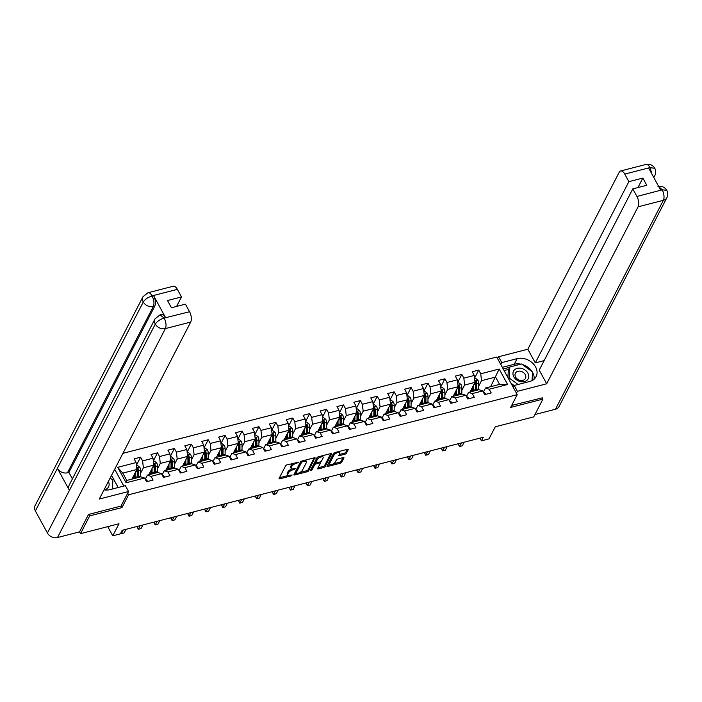 <?xml version="1.0" encoding="UTF-8"?>
<svg xmlns="http://www.w3.org/2000/svg" width="702" height="702" viewBox="0 0 702 702"><rect width="100%" height="100%" fill="white"/><g stroke="black" fill="none" stroke-linecap="round" stroke-linejoin="round"><path stroke-width="1.05" d="M298.824 462.241L287.03 464.856A1.246 0.518 151.4 0 0 285.6 465.83L279.115 478.387A1.246 0.518 151.4 0 0 279.089 478.703A1.246 0.518 151.4 0 0 279.826 478.808L291.128 475.895L292.146 474.991L290.172 475.298A3.993 1.65 151.4 0 1 287.811 474.973A3.993 1.65 151.4 0 1 287.917 473.938L288.461 472.894A3.993 1.65 151.4 0 1 293.015 469.787L295.472 468.725L293.515 468.804A3.993 1.65 151.4 0 1 291.163 468.488A3.993 1.65 151.4 0 1 291.269 467.453L291.804 466.409A3.993 1.65 151.4 0 1 296.367 463.294L298.824 462.241M344.963 454.194A1.246 0.518 151.4 0 0 346.384 453.22L348.21 449.701A1.246 0.518 151.4 0 0 348.236 449.377A1.246 0.518 151.4 0 0 347.508 449.271L334.951 452.509A1.246 0.518 151.4 0 0 333.529 453.483L327.044 466.031A1.246 0.518 151.4 0 0 327.009 466.356A1.246 0.518 151.4 0 0 327.746 466.461L340.303 463.223A1.246 0.518 151.4 0 0 341.725 462.249L343.919 458.002A1.246 0.518 151.4 0 0 343.954 457.678A1.246 0.518 151.4 0 0 343.217 457.572L337.846 458.959A1.246 0.518 151.4 0 0 336.425 459.933L335.328 462.039A3.334 1.378 151.4 0 1 332.327 464.373A3.334 1.378 151.4 0 1 329.554 464.373A3.334 1.378 151.4 0 1 329.642 463.504L333.906 455.238A3.334 1.378 151.4 0 1 336.907 452.913A3.334 1.378 151.4 0 1 339.689 452.913A3.334 1.378 151.4 0 1 339.601 453.773L338.89 455.15A1.246 0.518 151.4 0 0 338.855 455.475A1.246 0.518 151.4 0 0 339.592 455.572L344.963 454.194L344.41 453.176A1.246 0.518 151.4 0 0 345.832 452.202L347.323 449.324M88.856 514.364L89.68 515.891L80.511 533.66L118.98 523.745L112.741 535.828L120.332 533.871L122.166 530.317L483.274 437.285L481.44 440.838L489.022 438.882L495.261 426.798L533.739 416.891L542.909 399.122L542.084 397.595M89.68 515.891L121.981 507.572L128.589 494.778L517.225 394.656L510.617 407.441L542.909 399.122M315.119 458.222A1.246 0.518 151.4 0 0 315.154 457.897A1.246 0.518 151.4 0 0 314.417 457.801L301.869 461.03A1.246 0.518 151.4 0 0 300.447 462.004L293.962 474.561A1.246 0.518 151.4 0 0 293.927 474.885A1.246 0.518 151.4 0 0 294.664 474.982L307.213 471.753A1.246 0.518 151.4 0 0 308.643 470.779L314.865 457.748M318.41 456.774L330.958 453.536A1.246 0.518 151.4 0 1 331.695 453.632A1.246 0.518 151.4 0 1 331.669 453.957L325.184 466.514A1.246 0.518 151.4 0 1 323.754 467.488L318.383 468.875A1.246 0.518 151.4 0 1 317.646 468.769A1.246 0.518 151.4 0 1 317.681 468.445L320.314 463.355A1.246 0.518 151.4 0 0 320.34 463.03A1.246 0.518 151.4 0 0 319.612 462.934L316.04 463.846A1.246 0.518 151.4 0 0 314.619 464.821L311.881 470.121L310.389 470.507L316.988 457.739A1.246 0.518 151.4 0 1 318.41 456.774M80.511 533.66L79.528 531.862L88.531 514.452L121.042 506.072L128.563 491.505L99.307 499.043L190.681 322.086L165.374 328.606L57.485 537.548L79.537 531.862M122.903 453.352L496.718 357.037L517.225 394.656M128.589 494.778L127.703 493.164M123.833 486.056L114.68 469.269M474.552 378.185L478.729 370.077L472.227 371.753L474.254 375.465L463.846 378.141L461.828 374.438L455.326 376.105L457.344 379.817L446.946 382.502L444.919 378.79L438.417 380.466L440.444 384.178L430.036 386.855L428.009 383.143L421.507 384.819L423.534 388.531L413.127 391.216L411.109 387.504L404.606 389.18L406.625 392.883L396.226 395.568L394.199 391.856L387.697 393.532L389.724 397.244L379.317 399.921L377.29 396.209L370.788 397.885L372.815 401.597L362.407 404.282L360.389 400.57L353.887 402.246L355.905 405.958L345.507 408.634L343.48 404.922L336.978 406.598L339.005 410.31L328.597 412.987L326.57 409.284L320.068 410.96L322.095 414.663L311.688 417.348L309.67 413.636L303.167 415.312L305.186 419.024L294.787 421.7L292.76 417.988L286.258 419.664L288.276 423.376L277.878 426.061L275.851 422.35L269.349 424.026L271.376 427.737L260.968 430.414L258.95 426.702L252.448 428.378L254.466 432.09L244.059 434.766L242.041 431.063L235.539 432.73L237.557 436.442L227.158 439.127L225.131 435.415L218.629 437.092L220.656 440.803L210.249 443.48L208.231 439.768L201.728 441.444L203.747 445.156L193.34 447.841L191.321 444.129L184.819 445.805L186.837 449.508L176.439 452.193L174.412 448.481L167.91 450.157L169.937 453.869L159.53 456.546L157.511 452.834L151.009 454.51L153.027 458.222L142.62 460.907L140.602 457.195L134.1 458.871L136.118 462.583L117.699 467.33L126.123 482.774L126.772 480.44L140.856 476.807L144.542 478.027L146.569 481.739L153.071 480.063L151.044 476.36L147.367 475.131L157.766 472.455L161.451 473.674L163.478 477.386L169.981 475.71L167.953 471.998L164.268 470.779L174.675 468.094L178.361 469.322L180.379 473.025L186.881 471.358L184.863 467.646L181.177 466.418L191.585 463.741L195.261 464.961L197.288 468.673L203.791 466.997L201.764 463.285L198.087 462.065L208.485 459.38L212.171 460.609L214.198 464.32L220.7 462.644L218.673 458.932L214.987 457.713L225.395 455.028L229.08 456.256L231.098 459.959L237.601 458.283L235.582 454.58L231.897 453.352L242.304 450.675L245.981 451.895L248.008 455.607L254.51 453.931L252.492 450.219L248.806 448.999L259.205 446.314L262.89 447.543L264.917 451.254L271.42 449.578L269.392 445.867L265.707 444.638L276.114 441.962L279.8 443.181L281.818 446.893L288.32 445.217L286.302 441.505L282.616 440.286L293.024 437.609L296.709 438.829L298.727 442.541L305.23 440.865L303.211 437.153L299.526 435.933L309.924 433.248L313.61 434.477L315.637 438.18L322.139 436.512L320.112 432.801L316.426 431.572L326.834 428.896L330.519 430.115L332.537 433.827L339.04 432.151L337.021 428.439L333.336 427.22L343.743 424.534L347.429 425.763L349.447 429.475L355.949 427.799L353.931 424.087L350.245 422.858L360.644 420.182L364.329 421.402L366.356 425.114L372.859 423.438L370.832 419.735L367.146 418.506L377.553 415.83L381.239 417.049L383.257 420.761L389.768 419.085L387.741 415.373L384.055 414.154L394.463 411.469L398.148 412.697L400.166 416.409L406.669 414.733L404.65 411.021L400.965 409.792L411.363 407.116L415.049 408.336L417.076 412.048L423.578 410.372L421.551 406.66L417.865 405.44L428.273 402.755L431.958 403.983L433.985 407.695L440.487 406.019L438.46 402.307L434.775 401.088L445.182 398.403L448.868 399.631L450.886 403.334L457.388 401.658L455.37 397.955L451.684 396.727L462.083 394.05L465.768 395.27L467.795 398.982L474.298 397.306L472.271 393.594L468.585 392.374L478.992 389.689L482.678 390.917L484.705 394.629L491.207 392.953L489.18 389.241L485.494 388.013L499.587 384.389L495.594 377.071L481.502 380.695L478.711 386.118M478.729 370.077L480.756 373.789L499.183 369.041L507.607 384.494L489.18 389.241M482.678 390.917L472.271 393.594M465.768 395.27L455.37 397.955M448.868 399.631L438.46 402.307M431.958 403.983L421.551 406.66M415.049 408.336L404.65 411.021M398.148 412.697L387.741 415.373M381.239 417.049L370.832 419.735M364.329 421.402L353.931 424.087M347.429 425.763L337.021 428.439M330.519 430.115L320.112 432.801M313.61 434.477L303.211 437.153M296.709 438.829L286.302 441.505M279.8 443.181L269.392 445.867M262.89 447.543L252.492 450.219M245.981 451.895L235.582 454.58M229.08 456.256L218.673 458.932M212.171 460.609L201.764 463.285M195.261 464.961L184.863 467.646M178.361 469.322L167.953 471.998M161.451 473.674L151.044 476.36M144.542 478.027L126.123 482.774M461.802 390.47L464.601 385.056L475 382.371L470.033 391.997M466.453 396.516L468.585 392.374M475 382.371L474.254 375.465M464.601 385.056L463.846 378.141M444.892 394.822L447.692 389.408L458.099 386.732L453.123 396.358M449.543 400.868L451.684 396.727M458.099 386.732L457.344 379.817M447.692 389.408L446.946 382.502M427.992 399.184L430.782 393.761L441.189 391.084L436.214 400.71M432.634 405.229L434.775 401.088M441.189 391.084L440.444 384.178M430.782 393.761L430.036 386.855M411.082 403.536L413.882 398.122L424.28 395.437L419.313 405.072M415.733 409.582L417.865 405.44M424.28 395.437L423.534 388.531M413.882 398.122L413.127 391.216M394.173 407.897L396.972 402.474L407.379 399.798L402.404 409.424M398.824 413.934L400.965 409.792M407.379 399.798L406.625 392.883M396.972 402.474L396.226 395.568M377.264 412.25L380.063 406.835L390.47 404.15L385.495 413.776M381.914 418.295L384.055 414.154M390.47 404.15L389.724 397.244M380.063 406.835L379.317 399.921M360.363 416.602L363.162 411.188L373.561 408.511L368.594 418.138M365.014 422.648L367.146 418.506M373.561 408.511L372.815 401.597M363.162 411.188L362.407 404.282M343.453 420.963L346.253 415.54L356.66 412.864L351.684 422.49M348.104 427.009L350.245 422.858M356.66 412.864L355.905 405.958M346.253 415.54L345.507 408.634M326.544 425.315L329.343 419.901L339.75 417.216L334.775 426.851M331.195 431.361L333.336 427.22M339.75 417.216L339.005 410.31M329.343 419.901L328.597 412.987M309.643 429.677L312.443 424.254L322.841 421.577L317.874 431.203M314.294 435.714L316.426 431.572M322.841 421.577L322.095 414.663M312.443 424.254L311.688 417.348M292.734 434.029L295.533 428.615L305.94 425.93L300.965 435.556M297.385 440.075L299.526 435.933M305.94 425.93L305.186 419.024M295.533 428.615L294.787 421.7M275.825 438.381L278.624 432.967L289.031 430.282L284.056 439.917M280.475 444.427L282.616 440.286M289.031 430.282L288.276 423.376M278.624 432.967L277.878 426.061M258.924 442.743L261.723 437.32L272.122 434.643L267.155 444.269M263.566 448.789L265.707 444.638M272.122 434.643L271.376 427.737M261.723 437.32L260.968 430.414M242.014 447.095L244.814 441.681L255.212 438.996L250.245 448.622M246.665 453.141L248.806 448.999M255.212 438.996L254.466 432.09M244.814 441.681L244.059 434.766M225.105 451.447L227.904 446.033L238.311 443.357L233.336 452.983M229.756 457.493L231.897 453.352M238.311 443.357L237.557 436.442M227.904 446.033L227.158 439.127M208.204 455.809L210.995 450.386L221.402 447.709L216.435 457.335M212.846 461.855L214.987 457.713M221.402 447.709L220.656 440.803M210.995 450.386L210.249 443.48M191.295 460.161L194.094 454.747L204.493 452.062L199.526 461.697M195.946 466.207L198.087 462.065M204.493 452.062L203.747 445.156M194.094 454.747L193.34 447.841M174.386 464.522L177.185 459.099L187.592 456.423L182.617 466.049M179.036 470.559L181.177 466.418M187.592 456.423L186.837 449.508M177.185 459.099L176.439 452.193M157.485 468.875L160.275 463.46L170.683 460.775L165.716 470.401M162.127 474.921L164.268 470.779M170.683 460.775L169.937 453.869M160.275 463.46L159.53 456.546M140.575 473.227L143.375 467.813L153.773 465.136L148.806 474.763M145.226 479.273L147.367 475.131M153.773 465.136L153.027 458.222M143.375 467.813L142.62 460.907M117.699 467.33L122.78 473.122L136.872 469.489L131.897 479.115M136.872 469.489L136.118 462.583M479.966 438.136L481.44 440.838M107.739 526.64L112.741 535.828M122.78 473.122L126.772 480.44M490.619 386.697L499.183 369.041M483.353 392.164L485.494 388.013M507.607 384.494L499.587 384.389M481.502 380.695L480.756 373.789M136.416 465.294L140.602 457.195M153.326 460.942L157.511 452.834M170.226 456.59L174.412 448.481M187.136 452.228L191.321 444.129M204.045 447.876L208.231 439.768M220.946 443.515L225.131 435.415M237.855 439.162L242.041 431.063M254.765 434.81L258.95 426.702M271.665 430.449L275.851 422.35M288.575 426.096L292.76 417.988M305.484 421.744L309.67 413.636M322.385 417.383L326.57 409.284M339.294 413.03L343.48 404.922M356.204 408.669L360.389 400.57M373.104 404.317L377.29 396.209M390.014 399.964L394.199 391.856M406.923 395.603L411.109 387.504M423.832 391.251L428.009 383.143M440.733 386.89L444.919 378.79M457.643 382.537L461.828 374.438M121.981 507.572L121.104 505.958M293.769 463.118A3.993 1.65 151.4 0 0 291.251 465.391L291.804 466.409M291.163 468.488L290.61 467.471A3.993 1.65 151.4 0 1 290.716 466.435L291.251 465.391M291.9 468.936A3.993 1.65 151.4 0 0 287.899 471.876L288.461 472.894M287.811 474.973L287.258 473.955A3.993 1.65 151.4 0 1 287.364 472.92L287.899 471.876M279.449 477.746L288.496 475.412M299.921 472.472L306.66 470.735A1.246 0.518 151.4 0 0 308.081 469.761L314.242 457.844M294.287 473.92L295.77 473.534M302.536 461.705L301.535 462.39L295.849 473.411L297.876 473.306A3.993 1.65 151.4 0 0 302.439 470.2L306.326 462.662A3.993 1.65 151.4 0 0 306.432 461.626A3.993 1.65 151.4 0 0 304.071 461.311L302.536 461.705L302.132 460.968M295.472 472.718L300.921 461.495M306.432 461.626L305.879 460.617A3.993 1.65 151.4 0 0 305.195 460.179M330.782 453.58L324.631 465.496L325.184 466.514M318.015 467.804L323.201 466.47A1.246 0.518 151.4 0 0 324.631 465.496M319.761 462.337A1.246 0.518 151.4 0 0 319.796 462.039L320.34 463.03M315.803 462.75L315.488 462.837A1.246 0.518 151.4 0 0 314.066 463.803L311.328 469.103L311.881 470.121M323.043 458.073A3.334 1.378 151.4 0 0 323.122 457.204A3.334 1.378 151.4 0 0 320.349 457.204A3.334 1.378 151.4 0 0 317.348 459.538L315.847 462.451A1.246 0.518 151.4 0 0 315.812 462.776A1.246 0.518 151.4 0 0 316.549 462.872L320.112 461.951A1.246 0.518 151.4 0 0 321.534 460.986L323.043 458.073M323.122 457.204L322.569 456.186A3.334 1.378 151.4 0 0 322.042 455.835M318.831 456.66A3.334 1.378 151.4 0 0 316.795 458.52L317.348 459.538M315.812 462.776L315.259 461.758A1.246 0.518 151.4 0 1 315.295 461.433L316.795 458.52M339.215 454.51L344.41 453.176M339.689 452.913L339.127 451.895A3.334 1.378 151.4 0 0 338.662 451.553M335.293 452.421A3.334 1.378 151.4 0 0 333.353 454.22L333.906 455.238M329.554 464.373L329.001 463.355A3.334 1.378 151.4 0 1 329.089 462.486L333.353 454.22M333.389 463.846L339.742 462.206A1.246 0.518 151.4 0 0 341.172 461.24L343.032 457.625M327.369 465.4L330.028 464.715M134.293 474.482L134.284 476.781A8.073 3.835 75.6 0 1 134.143 478.536M135.161 472.797L135.153 477.378A9.723 4.616 75.6 0 1 135.117 478.29M136.478 465.847L137.627 465.549L139.821 467.304A3.37 1.597 75.6 0 1 140.584 470.358L140.567 475.982A9.723 4.616 75.6 0 1 140.54 476.886M134.152 478.501L132.976 477.035M138.478 477.421A9.723 4.616 -104.4 0 0 138.513 476.518L138.522 470.884A3.37 1.597 -104.4 0 0 138.136 468.682L136.829 469.015A3.37 1.597 75.6 0 1 137.223 471.217L137.206 476.851A9.723 4.616 75.6 0 1 137.18 477.755M138.136 468.682L137.601 469.708A1.72 0.816 75.6 0 1 137.662 470.287L137.645 475.912A8.073 3.835 75.6 0 1 137.504 477.676M147.253 481.563L147.244 480.923A3.37 1.597 -104.4 0 0 145.612 479.571L145.393 479.589M120.919 532.739L121.411 533.643L123.271 530.036M120.893 532.792L121.411 533.643L124.122 532.95L125.983 529.334M110.135 478.062L112.925 480.08L112.381 489.013M128.563 491.505L125.377 485.661L109.986 489.627A14.303 11.118 27.3 0 1 104.054 489.847A8.266 6.423 27.3 0 0 108.371 481.484M105.528 486.986A5.66 4.396 27.3 0 0 105.809 486.53A5.66 4.396 27.3 0 0 106.02 486.03M521.253 368.348A8.266 6.423 27.3 0 0 512.951 373.245A8.266 6.423 27.3 0 0 520.445 381.607A8.266 6.423 27.3 0 0 528.755 376.711A8.266 6.423 27.3 0 0 521.253 368.348M520.691 371.279A5.66 4.396 27.3 0 0 515.391 373.227A5.66 4.396 27.3 0 0 520.138 380.361A5.66 4.396 27.3 0 0 525.447 378.413A5.66 4.396 27.3 0 0 520.691 371.279M514.189 385.556L511.003 383.239M507.888 377.527L508.353 369.822L509.819 366.979L521.516 363.969L532.555 371.963L532.028 380.607M518.102 384.477L509.152 377.992L509.819 366.979M508.66 378.948L509.152 377.992M118.164 487.521L111.539 475.359M177.36 289.356L152.062 295.875A7.625 3.615 75.6 0 0 147.955 292.752L173.262 286.232A7.625 3.615 75.6 0 1 177.36 289.356L181.493 296.928L176.588 306.423M57.485 537.548A7.819 6.081 -152.7 0 1 47.411 533.011L69.428 490.373A7.819 6.081 -152.7 0 1 69.173 485.117L155.045 318.813A7.819 6.081 -152.7 0 0 155.3 324.07C157.029 321.411 159.933 319.436 164.005 318.129L189.558 311.723A7.625 3.615 75.6 0 1 190.681 322.086M165.575 317.611L164.11 317.988L160.003 314.865L161.469 314.487A7.625 3.615 75.6 0 1 165.575 317.611L153.659 295.753A7.625 3.615 75.6 0 1 154.782 306.116L68.91 472.42L67.445 472.797A7.819 6.081 -152.7 0 1 57.397 468.313L35.381 510.951L47.411 533.011M35.381 510.951A7.819 6.081 -152.7 0 1 35.1 505.651L142.989 296.709A7.819 6.081 -152.7 0 0 143.278 302.009C145.016 299.342 147.903 297.35 151.948 296.025L153.659 295.753M154.782 306.116L153.317 306.493A7.819 6.081 -152.7 0 1 143.278 302.009L57.397 468.313L69.428 490.373L155.3 324.07A7.819 6.081 -152.7 0 0 165.374 328.606A7.625 3.615 -104.4 0 0 164.25 318.243M181.493 296.928L167.515 300.535L171.446 307.748L185.425 304.15L189.558 311.723M68.91 472.42L72.411 478.843M67.445 472.797L153.317 306.493C154.449 303.668 154.071 300.219 152.194 296.13M516.435 393.217L517.418 391.321L514.233 385.477L529.615 381.511A14.303 11.118 27.3 0 0 536.091 376.641A14.303 11.118 27.3 0 0 532.616 363.127A14.303 11.118 27.3 0 0 517.146 358.643L501.763 362.609L498.569 356.756L527.834 349.219L619.208 172.262A7.625 3.615 -104.4 0 1 620.629 170.972A7.625 3.615 -104.4 0 1 624.736 174.096L628.869 181.669L535.293 362.89L527.834 349.219M517.418 391.321L546.674 383.783L539.224 370.112L632.8 188.891L636.933 196.463L662.337 189.794L660.635 190.066L648.718 168.208L650.043 167.576L624.736 174.096M544.129 360.617L535.293 362.89M500.78 364.496L501.763 362.609M497.595 358.652L498.569 356.756M513.25 387.372L514.233 385.477M546.674 383.783L638.057 206.827A7.625 3.615 -104.4 0 0 636.933 196.463M657.993 186.565C661.819 185.837 664.759 187.101 666.803 190.347L666.812 190.365C668.041 192.725 668.076 195.147 666.9 197.639L559.011 406.581A7.819 6.081 -152.7 0 1 555.466 409.248L534.959 414.531M632.8 188.891L646.788 185.284L642.848 178.071L628.869 181.669M542.225 397.867L511.653 405.44M642.848 178.071L637.942 187.566M534.117 379.177A14.303 11.118 27.3 0 0 532.528 372.288M532.169 371.683A14.303 11.118 27.3 0 0 522.227 364.478M520.84 364.145A14.303 11.118 27.3 0 0 514.25 364.259L517.146 358.643M502.325 367.33L514.25 364.259M509.661 367.295L503.211 368.954M532.072 380.581L532.52 372.551M508.555 369.427L504.097 370.577M658.713 186.53L662.1 189.689M666.803 190.347L662.355 189.794M650.043 167.576A7.625 3.615 75.6 0 0 645.937 164.452C649.789 163.724 652.737 165.005 654.782 168.296L650.289 167.69M151.202 470.129L151.193 472.428A8.073 3.835 75.6 0 1 151.053 474.183M152.071 468.445L152.053 473.025A9.723 4.616 75.6 0 1 152.027 473.929M153.378 461.486L154.537 461.196L156.73 462.951A3.37 1.597 75.6 0 1 157.485 465.996L157.476 471.63A9.723 4.616 75.6 0 1 157.441 472.534M151.053 474.148L149.877 472.683M155.388 473.069A9.723 4.616 -104.4 0 0 155.414 472.156L155.432 466.532A3.37 1.597 -104.4 0 0 155.037 464.329L153.738 464.663A3.37 1.597 75.6 0 1 154.133 466.865L154.115 472.49A9.723 4.616 75.6 0 1 154.089 473.402M155.037 464.329L154.51 465.347A1.72 0.816 75.6 0 1 154.563 465.935L154.554 471.56A8.073 3.835 75.6 0 1 154.414 473.315M168.103 465.768L168.103 468.067A8.073 3.835 75.6 0 1 167.953 469.822M168.971 464.083L168.963 468.664A9.723 4.616 75.6 0 1 168.936 469.577M170.288 457.134L171.446 456.835L173.631 458.59A3.37 1.597 75.6 0 1 174.394 461.644L174.386 467.269A9.723 4.616 75.6 0 1 174.35 468.181M167.962 469.787L166.786 468.322M172.288 468.708A9.723 4.616 -104.4 0 0 172.323 467.804L172.332 462.17A3.37 1.597 -104.4 0 0 171.946 459.968L170.647 460.31A3.37 1.597 75.6 0 1 171.034 462.513L171.025 468.137A9.723 4.616 75.6 0 1 170.99 469.041M171.946 459.968L171.42 460.995A1.72 0.816 75.6 0 1 171.472 461.574L171.455 467.207A8.073 3.835 75.6 0 1 171.314 468.962M164.163 477.211L164.154 476.57A3.37 1.597 -104.4 0 0 162.513 475.219L162.302 475.228M137.065 526.482L138.32 529.29L140.181 525.675M136.934 526.746L138.32 529.29L141.023 528.588L142.892 524.982M181.063 472.85L181.063 472.209A3.37 1.597 -104.4 0 0 179.422 470.858L179.203 470.875M153.975 522.121L155.221 524.929L157.09 521.323M153.843 522.393L155.221 524.929L157.932 524.236L159.802 520.621M185.012 461.416L185.003 463.715A8.073 3.835 75.6 0 1 184.863 465.47M185.881 459.731L185.872 464.312A9.723 4.616 75.6 0 1 185.837 465.215M187.197 452.781L188.347 452.483L190.54 454.238A3.37 1.597 75.6 0 1 191.304 457.292L191.286 462.916A9.723 4.616 75.6 0 1 191.26 463.82M184.872 465.435L183.696 463.969M189.198 464.355A9.723 4.616 -104.4 0 0 189.233 463.443L189.242 457.818A3.37 1.597 -104.4 0 0 188.856 455.616L187.548 455.949A3.37 1.597 75.6 0 1 187.943 458.152L187.925 463.785A9.723 4.616 75.6 0 1 187.899 464.689M188.856 455.616L188.32 456.642A1.72 0.816 75.6 0 1 188.382 457.221L188.364 462.846A8.073 3.835 75.6 0 1 188.224 464.601M201.922 457.063L201.913 459.362A8.073 3.835 75.6 0 1 201.772 461.117M202.79 455.379L202.773 459.959A9.723 4.616 75.6 0 1 202.746 460.863M204.098 448.42L205.256 448.122L207.45 449.877A3.37 1.597 75.6 0 1 208.204 452.93L208.196 458.564A9.723 4.616 75.6 0 1 208.161 459.468M201.772 461.082L200.596 459.608M206.107 459.994A9.723 4.616 -104.4 0 0 206.134 459.09L206.151 453.466A3.37 1.597 -104.4 0 0 205.756 451.263L204.457 451.597A3.37 1.597 75.6 0 1 204.852 453.799L204.835 459.424A9.723 4.616 75.6 0 1 204.808 460.337M205.756 451.263L205.23 452.281A1.72 0.816 75.6 0 1 205.282 452.86L205.274 458.494A8.073 3.835 75.6 0 1 205.133 460.249M218.822 452.702L218.822 455.001A8.073 3.835 75.6 0 1 218.673 456.756L217.506 455.256M219.691 451.017L219.682 455.598A9.723 4.616 75.6 0 1 219.656 456.511M221.007 444.068L222.165 443.769L224.35 445.524A3.37 1.597 75.6 0 1 225.114 448.578L225.105 454.203A9.723 4.616 75.6 0 1 225.07 455.115M223.008 455.642A9.723 4.616 -104.4 0 0 223.043 454.738L223.052 449.104A3.37 1.597 -104.4 0 0 222.666 446.902L221.367 447.235A3.37 1.597 75.6 0 1 221.753 449.438L221.744 455.072A9.723 4.616 75.6 0 1 221.709 455.975M222.666 446.902L222.139 447.929A1.72 0.816 75.6 0 1 222.192 448.508L222.174 454.133A8.073 3.835 75.6 0 1 222.034 455.896M197.973 468.497L197.964 467.857A3.37 1.597 -104.4 0 0 196.332 466.505L196.112 466.523M170.884 517.769L172.13 520.577L173.991 516.97M170.744 518.032L172.13 520.577L174.842 519.875L176.702 516.268M214.882 464.145L214.873 463.504A3.37 1.597 -104.4 0 0 213.232 462.153L213.022 462.162M187.794 513.416L189.04 516.224L190.9 512.609M187.653 513.68L189.04 516.224L191.751 515.522L193.612 511.916M231.792 459.784L231.783 459.143A3.37 1.597 -104.4 0 0 230.142 457.792L229.923 457.809M204.694 509.055L205.94 511.863L207.81 508.257M204.563 509.327L205.94 511.863L208.652 511.17L210.521 507.555M235.732 448.35L235.723 450.649A8.073 3.835 75.6 0 1 235.582 452.404M236.6 446.665L236.592 451.246A9.723 4.616 75.6 0 1 236.556 452.149M237.917 439.715L239.066 439.417L241.26 441.172A3.37 1.597 75.6 0 1 242.023 444.217L242.006 449.85A9.723 4.616 75.6 0 1 241.979 450.754M235.591 452.369L234.415 450.903M239.917 451.289A9.723 4.616 -104.4 0 0 239.952 450.377L239.961 444.752A3.37 1.597 -104.4 0 0 239.575 442.55L238.268 442.883A3.37 1.597 75.6 0 1 238.662 445.086L238.645 450.71A9.723 4.616 75.6 0 1 238.619 451.623M239.575 442.55L239.04 443.567A1.72 0.816 75.6 0 1 239.101 444.155L239.084 449.78A8.073 3.835 75.6 0 1 238.943 451.535M248.692 455.431L248.683 454.791A3.37 1.597 -104.4 0 0 247.051 453.439L246.832 453.448M221.604 504.703L222.85 507.511L224.719 503.904M221.463 504.966L222.85 507.511L225.561 506.809L227.422 503.202M252.641 443.989L252.632 446.288A8.073 3.835 75.6 0 1 252.492 448.051M253.51 442.304L253.492 446.893A9.723 4.616 75.6 0 1 253.466 447.797M254.817 435.354L255.976 435.056L258.169 436.811A3.37 1.597 75.6 0 1 258.933 439.864L258.915 445.489A9.723 4.616 75.6 0 1 258.88 446.402M252.492 448.008L251.316 446.542M256.827 446.928A9.723 4.616 -104.4 0 0 256.853 446.024L256.871 440.391A3.37 1.597 -104.4 0 0 256.476 438.197L255.177 438.531A3.37 1.597 75.6 0 1 255.572 440.733L255.554 446.358A9.723 4.616 75.6 0 1 255.528 447.262M256.476 438.197L255.949 439.215A1.72 0.816 75.6 0 1 256.002 439.794L255.993 445.428A8.073 3.835 75.6 0 1 255.853 447.183M265.602 451.07L265.593 450.438A3.37 1.597 -104.4 0 0 263.952 449.087L263.741 449.096M238.513 500.342L239.759 503.15L241.62 499.543M238.373 500.614L239.759 503.15L242.471 502.457L244.331 498.85M269.542 439.636L269.542 441.935A8.073 3.835 75.6 0 1 269.392 443.69M270.41 437.951L270.402 442.532A9.723 4.616 75.6 0 1 270.375 443.445M271.727 431.002L272.885 430.703L275.07 432.458A3.37 1.597 75.6 0 1 275.833 435.512L275.825 441.137A9.723 4.616 75.6 0 1 275.789 442.041M269.401 443.655L268.225 442.19M273.727 442.576A9.723 4.616 -104.4 0 0 273.762 441.663L273.78 436.039A3.37 1.597 -104.4 0 0 273.385 433.836L272.086 434.169A3.37 1.597 75.6 0 1 272.473 436.372L272.464 442.006A9.723 4.616 75.6 0 1 272.429 442.909M273.385 433.836L272.859 434.863A1.72 0.816 75.6 0 1 272.911 435.442L272.894 441.067A8.073 3.835 75.6 0 1 272.753 442.83M282.511 446.718L282.502 446.077A3.37 1.597 -104.4 0 0 280.861 444.726L280.642 444.743M255.414 495.989L256.66 498.797L258.529 495.191M255.282 496.253L256.66 498.797L259.371 498.095L261.241 494.489M286.451 435.284L286.442 437.583A8.073 3.835 75.6 0 1 286.302 439.338M287.32 433.599L287.311 438.18A9.723 4.616 75.6 0 1 287.276 439.083M288.636 426.64L289.786 426.351L291.979 428.097A3.37 1.597 75.6 0 1 292.743 431.151L292.725 436.784A9.723 4.616 75.6 0 1 292.699 437.688M286.311 439.303L285.135 437.829M290.637 438.215A9.723 4.616 -104.4 0 0 290.672 437.311L290.681 431.686A3.37 1.597 -104.4 0 0 290.295 429.484L288.987 429.817A3.37 1.597 75.6 0 1 289.382 432.02L289.364 437.644A9.723 4.616 75.6 0 1 289.338 438.557M290.295 429.484L289.759 430.502A1.72 0.816 75.6 0 1 289.821 431.081L289.803 436.714A8.073 3.835 75.6 0 1 289.663 438.469M299.412 442.365L299.403 441.725A3.37 1.597 -104.4 0 0 297.771 440.373L297.551 440.382M272.323 491.637L273.569 494.445L275.438 490.83M272.183 491.9L273.569 494.445L276.281 493.743L278.141 490.136M303.361 430.923L303.352 433.222A8.073 3.835 75.6 0 1 303.211 434.977M304.229 429.238L304.212 433.818A9.723 4.616 75.6 0 1 304.185 434.731M305.545 422.288L306.695 421.99L308.889 423.745A3.37 1.597 75.6 0 1 309.652 426.798L309.635 432.423A9.723 4.616 75.6 0 1 309.608 433.336M303.22 434.942L302.035 433.476M307.546 433.862A9.723 4.616 -104.4 0 0 307.573 432.958L307.59 427.325A3.37 1.597 -104.4 0 0 307.195 425.122L305.897 425.465A3.37 1.597 75.6 0 1 306.291 427.658L306.274 433.292A9.723 4.616 75.6 0 1 306.248 434.196M307.195 425.122L306.669 426.149A1.72 0.816 75.6 0 1 306.721 426.728L306.713 432.362A8.073 3.835 75.6 0 1 306.572 434.117M316.321 438.004L316.312 437.364A3.37 1.597 -104.4 0 0 314.671 436.012L314.461 436.03M289.233 487.276L290.479 490.084L292.339 486.477M289.092 487.548L290.479 490.084L293.19 489.391L295.051 485.775M320.261 426.57L320.261 428.869A8.073 3.835 75.6 0 1 320.112 430.624M321.13 424.885L321.121 429.466A9.723 4.616 75.6 0 1 321.095 430.37M322.446 417.936L323.604 417.637L325.789 419.392A3.37 1.597 75.6 0 1 326.553 422.437L326.544 428.071A9.723 4.616 75.6 0 1 326.509 428.975M320.121 430.589L318.945 429.124M324.456 429.51A9.723 4.616 -104.4 0 0 324.482 428.597L324.5 422.973A3.37 1.597 -104.4 0 0 324.105 420.77L322.806 421.103A3.37 1.597 75.6 0 1 323.192 423.306L323.183 428.94A9.723 4.616 75.6 0 1 323.148 429.843M324.105 420.77L323.578 421.797A1.72 0.816 75.6 0 1 323.631 422.376L323.622 428.001A8.073 3.835 75.6 0 1 323.473 429.756M333.231 433.652L333.222 433.011A3.37 1.597 -104.4 0 0 331.581 431.66L331.37 431.669M306.133 482.923L307.388 485.731L309.249 482.125M306.002 483.187L307.388 485.731L310.091 485.029L311.96 481.423M337.171 422.209L337.162 424.508A8.073 3.835 75.6 0 1 337.021 426.272M338.039 420.533L338.031 425.114A9.723 4.616 75.6 0 1 337.995 426.017M339.356 413.575L340.505 413.276L342.699 415.031A3.37 1.597 75.6 0 1 343.462 418.085L343.445 423.71A9.723 4.616 75.6 0 1 343.418 424.622M337.03 426.228L335.854 424.763M341.356 425.149A9.723 4.616 -104.4 0 0 341.391 424.245L341.4 418.611A3.37 1.597 -104.4 0 0 341.014 416.418L339.707 416.751A3.37 1.597 75.6 0 1 340.101 418.954L340.084 424.578A9.723 4.616 75.6 0 1 340.058 425.491M341.014 416.418L340.488 417.436A1.72 0.816 75.6 0 1 340.54 418.015L340.523 423.648A8.073 3.835 75.6 0 1 340.382 425.403M350.131 429.299L350.131 428.659A3.37 1.597 -104.4 0 0 348.49 427.307L348.271 427.316M323.043 478.571L324.289 481.37L326.158 477.764M322.902 478.834L324.289 481.37L327 480.677L328.861 477.07M354.08 417.857L354.071 420.156A8.073 3.835 75.6 0 1 353.931 421.911M354.949 416.172L354.94 420.752A9.723 4.616 75.6 0 1 354.905 421.665M356.265 409.222L357.415 408.924L359.608 410.679A3.37 1.597 75.6 0 1 360.372 413.732L360.354 419.357A9.723 4.616 75.6 0 1 360.328 420.261M353.94 421.876L352.755 420.41M358.266 420.796A9.723 4.616 -104.4 0 0 358.292 419.893L358.31 414.259A3.37 1.597 -104.4 0 0 357.915 412.056L356.616 412.39A3.37 1.597 75.6 0 1 357.011 414.592L356.993 420.226A9.723 4.616 75.6 0 1 356.967 421.13M357.915 412.056L357.388 413.083A1.72 0.816 75.6 0 1 357.441 413.662L357.432 419.287A8.073 3.835 75.6 0 1 357.292 421.051M367.041 424.938L367.032 424.298A3.37 1.597 -104.4 0 0 365.391 422.946L365.18 422.964M339.952 474.21L341.198 477.018L343.059 473.411M339.812 474.473L341.198 477.018L343.91 476.325L345.77 472.709M370.981 413.504L370.981 415.803A8.073 3.835 75.6 0 1 370.84 417.558M371.849 411.82L371.841 416.4A9.723 4.616 75.6 0 1 371.814 417.304M373.166 404.861L374.324 404.571L376.518 406.326A3.37 1.597 75.6 0 1 377.272 409.371L377.264 415.005A9.723 4.616 75.6 0 1 377.228 415.909M370.84 417.523L369.664 416.058M375.175 416.444A9.723 4.616 -104.4 0 0 375.201 415.531L375.219 409.907A3.37 1.597 -104.4 0 0 374.824 407.704L373.525 408.037A3.37 1.597 75.6 0 1 373.912 410.24L373.903 415.865A9.723 4.616 75.6 0 1 373.868 416.777M374.824 407.704L374.298 408.722A1.72 0.816 75.6 0 1 374.35 409.31L374.341 414.935A8.073 3.835 75.6 0 1 374.192 416.69M383.95 420.586L383.941 419.945A3.37 1.597 -104.4 0 0 382.3 418.594L382.09 418.603M356.853 469.857L358.108 472.665L359.968 469.05M356.721 470.121L358.108 472.665L360.81 471.963L362.68 468.357M387.89 409.143L387.881 411.442A8.073 3.835 75.6 0 1 387.741 413.197M388.759 407.458L388.75 412.039A9.723 4.616 75.6 0 1 388.715 412.952M390.075 400.509L391.225 400.21L393.418 401.965A3.37 1.597 75.6 0 1 394.182 405.019L394.164 410.644A9.723 4.616 75.6 0 1 394.138 411.556M387.75 413.162L386.574 411.697M392.076 412.083A9.723 4.616 -104.4 0 0 392.111 411.179L392.12 405.545A3.37 1.597 -104.4 0 0 391.734 403.343L390.435 403.685A3.37 1.597 75.6 0 1 390.821 405.888L390.812 411.512A9.723 4.616 75.6 0 1 390.777 412.416M391.734 403.343L391.207 404.37A1.72 0.816 75.6 0 1 391.26 404.949L391.242 410.582A8.073 3.835 75.6 0 1 391.102 412.337M400.851 416.225L400.851 415.584A3.37 1.597 -104.4 0 0 399.21 414.233L399.21 414.233M373.762 465.496L375.008 468.304L376.877 464.698M373.622 465.768L375.008 468.304L377.72 467.611L379.58 463.996M404.8 404.791L404.791 407.09A8.073 3.835 75.6 0 1 404.65 408.845L403.483 407.344M405.668 403.106L405.659 407.686A9.723 4.616 75.6 0 1 405.624 408.59M406.984 396.156L408.134 395.858L410.328 397.613A3.37 1.597 75.6 0 1 411.091 400.666L411.074 406.291A9.723 4.616 75.6 0 1 411.047 407.195M408.985 407.73A9.723 4.616 -104.4 0 0 409.012 406.818L409.029 401.193A3.37 1.597 -104.4 0 0 408.634 398.99L407.335 399.324A3.37 1.597 75.6 0 1 407.73 401.526L407.713 407.16A9.723 4.616 75.6 0 1 407.686 408.064M408.634 398.99L408.108 400.017A1.72 0.816 75.6 0 1 408.169 400.596L408.152 406.221A8.073 3.835 75.6 0 1 408.011 407.976M417.76 411.872L417.751 411.232A3.37 1.597 -104.4 0 0 416.11 409.88L415.9 409.898M390.672 461.144L391.918 463.952L393.778 460.345M390.531 461.407L391.918 463.952L394.629 463.25L396.49 459.643M421.7 400.438L421.7 402.737A8.073 3.835 75.6 0 1 421.56 404.492M422.578 398.754L422.56 403.334A9.723 4.616 75.6 0 1 422.534 404.238M423.885 391.795L425.043 391.497L427.237 393.252A3.37 1.597 75.6 0 1 427.992 396.305L427.983 401.939A9.723 4.616 75.6 0 1 427.948 402.843M421.56 404.457L420.384 402.983M425.895 403.369A9.723 4.616 -104.4 0 0 425.921 402.465L425.938 396.841A3.37 1.597 -104.4 0 0 425.544 394.638L424.245 394.972A3.37 1.597 75.6 0 1 424.631 397.174L424.622 402.799A9.723 4.616 75.6 0 1 424.587 403.711M425.544 394.638L425.017 395.656A1.72 0.816 75.6 0 1 425.07 396.235L425.061 401.869A8.073 3.835 75.6 0 1 424.912 403.624M434.67 407.52L434.661 406.879A3.37 1.597 -104.4 0 0 433.02 405.528L432.809 405.537M407.572 456.791L408.827 459.599L410.688 455.984M407.441 457.055L408.827 459.599L411.53 458.897L413.399 455.291M438.61 396.077L438.601 398.376A8.073 3.835 75.6 0 1 438.46 400.131M439.478 394.392L439.47 398.973A9.723 4.616 75.6 0 1 439.434 399.886M440.795 387.443L441.944 387.144L444.138 388.899A3.37 1.597 75.6 0 1 444.901 391.953L444.884 397.578A9.723 4.616 75.6 0 1 444.857 398.49M438.469 400.096L437.293 398.631M442.795 399.017A9.723 4.616 -104.4 0 0 442.83 398.113L442.839 392.479A3.37 1.597 -104.4 0 0 442.453 390.277L441.154 390.61A3.37 1.597 75.6 0 1 441.54 392.813L441.532 398.446A9.723 4.616 75.6 0 1 441.497 399.35M442.453 390.277L441.927 391.304A1.72 0.816 75.6 0 1 441.979 391.883L441.962 397.507A8.073 3.835 75.6 0 1 441.821 399.271M451.57 403.159L451.57 402.518A3.37 1.597 -104.4 0 0 449.929 401.167L449.71 401.184M424.482 452.43L425.728 455.238L427.597 451.632M424.341 452.702L425.728 455.238L428.439 454.545L430.3 450.93M455.519 391.725L455.51 394.024A8.073 3.835 75.6 0 1 455.37 395.779M456.388 390.04L456.379 394.621A9.723 4.616 75.6 0 1 456.344 395.524M457.704 383.09L458.854 382.792L461.047 384.547A3.37 1.597 75.6 0 1 461.811 387.592L461.793 393.225A9.723 4.616 75.6 0 1 461.767 394.129M455.379 395.744L454.203 394.278M459.705 394.664A9.723 4.616 -104.4 0 0 459.731 393.752L459.749 388.127A3.37 1.597 -104.4 0 0 459.354 385.924L458.055 386.258A3.37 1.597 75.6 0 1 458.45 388.46L458.432 394.085A9.723 4.616 75.6 0 1 458.406 394.998M459.354 385.924L458.827 386.942A1.72 0.816 75.6 0 1 458.889 387.53L458.871 393.155A8.073 3.835 75.6 0 1 458.731 394.91M468.48 398.806L468.471 398.166A3.37 1.597 -104.4 0 0 466.83 396.814L466.619 396.823M441.391 448.078L442.637 450.886L444.498 447.279M441.251 448.341L442.637 450.886L445.349 450.184L447.209 446.577M472.42 387.364L472.42 389.663A8.073 3.835 75.6 0 1 472.279 391.426M473.297 385.679L473.28 390.268A9.723 4.616 75.6 0 1 473.253 391.172M474.605 378.729L475.763 378.431L477.957 380.186A3.37 1.597 75.6 0 1 478.711 383.239L478.703 388.864A9.723 4.616 75.6 0 1 478.667 389.777M472.279 391.383L471.103 389.917M476.614 390.303A9.723 4.616 -104.4 0 0 476.64 389.399L476.658 383.766A3.37 1.597 -104.4 0 0 476.263 381.572L474.964 381.906A3.37 1.597 75.6 0 1 475.351 384.108L475.342 389.733A9.723 4.616 75.6 0 1 475.307 390.637M476.263 381.572L475.737 382.59A1.72 0.816 75.6 0 1 475.789 383.169L475.781 388.803A8.073 3.835 75.6 0 1 475.631 390.558M485.389 394.445L485.38 393.813A3.37 1.597 -104.4 0 0 483.739 392.462L483.529 392.471M458.292 443.717L459.547 446.525L461.407 442.918M458.16 443.989L459.547 446.525L462.249 445.831L464.119 442.225M295.954 462.557L296.367 463.294M290.716 466.435L291.269 467.453M294.068 468.664L294.471 469.41M292.567 468.962L293.015 469.787M287.364 472.92L287.917 473.938M290.725 475.149L291.128 475.895M279.352 477.939L279.826 478.808M297.42 462.179L297.823 462.916M308.081 469.761L308.643 470.779M306.66 470.735L307.213 471.753M294.191 474.113L294.664 474.982M301.009 461.425L301.535 462.39M295.288 472.393L295.849 473.411M303.668 460.565L304.071 461.311M331.405 453.483L331.669 453.957M323.201 466.47L323.754 467.488M317.909 468.006L318.383 468.875M319.199 462.188L319.612 462.934M315.488 462.837L316.04 463.846M314.066 463.803L314.619 464.821M315.295 461.433L315.847 462.451M339.119 454.703L339.592 455.572M329.089 462.486L329.642 463.504M343.664 457.528L343.919 458.002M341.172 461.24L341.725 462.249M339.742 462.206L340.303 463.223M327.272 465.593L327.746 466.461M347.946 449.227L348.21 449.701M345.832 452.202L346.384 453.22M139.768 467.26L136.715 468.041M137.206 476.851L135.153 477.378M140.567 475.982L138.513 476.518M137.223 471.217L135.784 471.595M140.584 470.358L138.522 470.884M146.288 481.23L147.244 480.984M555.466 409.248L663.364 200.307L638.057 206.827M654.79 168.304C655.993 170.656 656.01 173.069 654.843 175.535A7.819 6.081 -152.7 0 1 653.562 177.088M666.9 197.639A7.819 6.081 -152.7 0 1 663.364 200.307A7.625 3.615 -104.4 0 0 662.24 189.944M651.947 174.131L650.184 167.831M156.669 462.899L153.624 463.689M154.115 472.49L152.053 473.025M157.476 471.63L155.414 472.156M154.133 466.865L152.694 467.234M157.485 465.996L155.432 466.532M173.578 458.546L170.525 459.336M171.025 468.137L168.963 468.664M174.386 467.269L172.323 467.804M171.034 462.513L169.594 462.881M174.394 461.644L172.332 462.17M163.197 476.877L164.154 476.623M180.107 472.516L181.063 472.271M190.488 454.194L187.434 454.975M187.925 463.785L185.872 464.312M191.286 462.916L189.233 463.443M187.943 458.152L186.504 458.52M191.304 457.292L189.242 457.818M207.388 449.833L204.343 450.623M204.835 459.424L202.773 459.959M208.196 458.564L206.134 459.09M204.852 453.799L203.413 454.168M208.204 452.93L206.151 453.466M224.298 445.48L221.244 446.27M221.744 455.072L219.682 455.598M225.105 454.203L223.043 454.738M221.753 449.438L220.314 449.815M225.114 448.578L223.052 449.104M197.008 468.164L197.964 467.918M213.917 463.803L214.873 463.557M230.826 459.45L231.783 459.205M241.207 441.128L238.153 441.909M238.645 450.71L236.592 451.246M242.006 449.85L239.952 450.377M238.662 445.086L237.223 445.454M242.023 444.217L239.961 444.752M247.727 455.098L248.692 454.843M258.117 436.767L255.063 437.557M255.554 446.358L253.492 446.893M258.915 445.489L256.853 446.024M255.572 440.733L254.133 441.102M258.933 439.864L256.871 440.391M264.636 450.737L265.593 450.491M275.017 432.414L271.964 433.195M272.464 442.006L270.402 442.532M275.825 441.137L273.762 441.663M272.473 436.372L271.033 436.741M275.833 435.512L273.78 436.039M281.546 446.384L282.502 446.139M291.927 428.053L288.873 428.843M289.364 437.644L287.311 438.18M292.725 436.784L290.672 437.311M289.382 432.02L287.943 432.388M292.743 431.151L290.681 431.686M298.447 442.023L299.412 441.777M308.836 423.701L305.782 424.491M306.274 433.292L304.212 433.818M309.635 432.423L307.573 432.958M306.291 427.658L304.852 428.036M309.652 426.798L307.59 427.325M315.356 437.671L316.312 437.425M325.737 419.348L322.683 420.129M323.183 428.94L321.121 429.466M326.544 428.071L324.482 428.597M323.192 423.306L321.753 423.675M326.553 422.437L324.5 422.973M332.265 433.318L333.222 433.073M342.646 414.987L339.592 415.777M340.084 424.578L338.031 425.114M343.445 423.71L341.391 424.245M340.101 418.954L338.662 419.322M343.462 418.085L341.4 418.611M349.166 428.957L350.131 428.711M359.556 410.635L356.502 411.416M356.993 420.226L354.94 420.752M360.354 419.357L358.292 419.893M357.011 414.592L355.572 414.97M360.372 413.732L358.31 414.259M366.075 424.605L367.032 424.359M376.456 406.274L373.403 407.063M373.903 415.865L371.841 416.4M377.264 415.005L375.201 415.531M373.912 410.24L372.481 410.609M377.272 409.371L375.219 409.907M382.985 420.252L383.941 419.998M393.366 401.921L390.312 402.711M390.812 411.512L388.75 412.039M394.164 410.644L392.111 411.179M390.821 405.888L389.382 406.256M394.182 405.019L392.12 405.545M399.886 415.891L400.851 415.645M410.275 397.569L407.221 398.35M407.713 407.16L405.659 407.686M411.074 406.291L409.012 406.818M407.73 401.526L406.291 401.895M411.091 400.666L409.029 401.193M416.795 411.539L417.751 411.293M427.176 393.208L424.122 393.998M424.622 402.799L422.56 403.334M427.983 401.939L425.921 402.465M424.631 397.174L423.201 397.543M427.992 396.305L425.938 396.841M433.704 407.178L434.661 406.932M444.085 388.855L441.031 389.645M441.532 398.446L439.47 398.973M444.884 397.578L442.83 398.113M441.54 392.813L440.101 393.19M444.901 391.953L442.839 392.479M450.605 402.825L451.57 402.579M460.995 384.503L457.941 385.284M458.432 394.085L456.379 394.621M461.793 393.225L459.731 393.752M458.45 388.46L457.011 388.829M461.811 387.592L459.749 388.127M467.514 398.473L468.471 398.218M477.895 380.142L474.85 380.932M475.342 389.733L473.28 390.268M478.703 388.864L476.64 389.399M475.351 384.108L473.92 384.477M478.711 383.239L476.658 383.766M484.424 394.112L485.38 393.866M295.27 472.621L295.823 473.631M147.955 292.752L142.989 296.709M160.003 314.865L155.045 318.813M654.843 175.535L653.808 177.545M645.937 164.452L620.629 170.972"/></g></svg>
